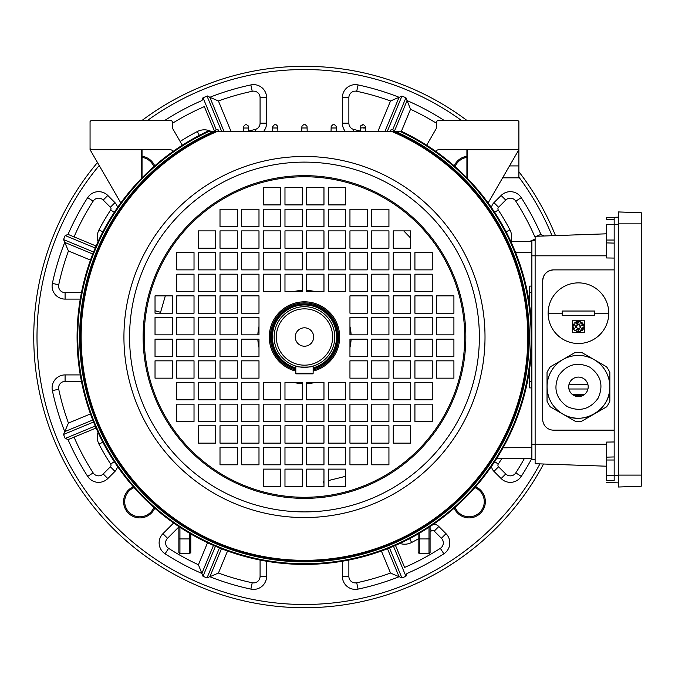 <?xml version="1.0" encoding="UTF-8"?>
<svg xmlns="http://www.w3.org/2000/svg" width="675" height="675" viewBox="0 0 675 675"><rect width="100%" height="100%" fill="white"/><g stroke="black" fill="none" stroke-linecap="round" stroke-linejoin="round"><path stroke-width="1.01" d="M349.954 326.506A46.676 46.676 0 0 1 351.101 334.851M351.101 339.179A46.676 46.676 0 0 1 349.954 347.515M314.972 382.497A46.676 46.676 0 0 1 306.636 383.645M302.307 383.645A46.676 46.676 0 0 1 293.971 382.497M258.989 347.515A46.676 46.676 0 0 1 257.842 339.179M257.842 334.851A46.676 46.676 0 0 1 258.989 326.506M293.971 291.532A46.676 46.676 0 0 1 302.307 290.385M306.636 290.385A46.676 46.676 0 0 1 314.972 291.532M323.966 481.663L323.502 481.781L323.966 483.646M345.625 476.314L328.295 480.6M155.031 310.719L160.566 312.323L165.316 295.861M403.734 230.892L410.594 238.022M531.335 292.613L529.715 292.613L529.715 286.116L531.335 286.116L531.335 321.334M531.335 352.696L531.335 387.906L529.715 387.906L529.715 368.322M529.715 292.613L529.715 305.699M152.795 167.577L154.499 166.067M454.41 507.988L455.87 506.697M454.157 508.208L450.731 511.144M473.909 185.338L475.419 187.043M135.034 488.692L138.08 492.024M134.814 488.438L133.523 486.987M313.132 370.01A34.113 34.113 0 0 0 304.476 302.906A34.113 34.113 0 0 0 295.81 370.01M144.205 337.011A160.27 160.27 0 0 0 304.476 497.281A160.27 160.27 0 0 0 464.737 337.011A160.27 160.27 0 0 0 304.476 176.749A160.27 160.27 0 0 0 144.205 337.011A160.27 160.27 0 0 1 304.476 176.749A160.27 160.27 0 0 1 464.737 337.011M531.875 337.011A227.407 227.407 0 0 0 401.549 131.372L393.643 131.355A224.159 224.159 0 0 1 304.476 561.17A224.159 224.159 0 0 1 215.3 131.355L207.394 131.372A1.08 1.08 0 0 1 207.858 131.262L401.085 131.262A1.08 1.08 0 0 1 401.549 131.372A227.407 227.407 0 0 1 304.476 564.418A227.407 227.407 0 0 1 207.394 131.372M528.626 337.011A224.159 224.159 0 0 0 393.643 131.355A1.08 1.08 0 0 0 393.213 131.262A1.08 1.08 0 0 1 393.643 131.355L215.3 131.355A1.08 1.08 0 0 1 215.738 131.262M414.923 313.192L414.923 295.861L432.253 295.861L432.253 313.192L414.923 313.192M371.613 313.192L371.613 295.861L388.935 295.861L388.935 313.192L371.613 313.192M436.582 334.851L436.582 317.52L453.912 317.52L453.912 334.851L436.582 334.851M393.272 334.851L393.272 317.52L410.594 317.52L410.594 334.851L393.272 334.851M349.954 334.851L349.954 317.52L367.276 317.52L367.276 334.851L349.954 334.851M414.923 356.501L414.923 339.179L432.253 339.179L432.253 356.501L414.923 356.501M371.613 356.501L371.613 339.179L388.935 339.179L388.935 356.501L371.613 356.501M436.582 378.16L436.582 360.838L453.912 360.838L453.912 378.16L436.582 378.16M393.272 378.16L393.272 360.838L410.594 360.838L410.594 378.16L393.272 378.16M349.954 378.16L349.954 360.838L367.276 360.838L367.276 378.16L349.954 378.16M172.361 295.861L155.031 295.861L155.031 313.192L172.361 313.192L172.361 295.861M194.02 295.861L176.69 295.861L176.69 313.192L194.02 313.192L194.02 295.861M215.671 295.861L198.349 295.861L198.349 313.192L215.671 313.192L215.671 295.861M237.33 295.861L220.008 295.861L220.008 313.192L237.33 313.192L237.33 295.861M258.989 295.861L241.667 295.861L241.667 313.192L258.989 313.192L258.989 295.861M172.361 317.52L155.031 317.52L155.031 334.851L172.361 334.851L172.361 317.52M194.02 317.52L176.69 317.52L176.69 334.851L194.02 334.851L194.02 317.52M215.671 317.52L198.349 317.52L198.349 334.851L215.671 334.851L215.671 317.52M237.33 317.52L220.008 317.52L220.008 334.851L237.33 334.851L237.33 317.52M258.989 317.52L241.667 317.52L241.667 334.851L258.989 334.851L258.989 317.52M172.361 339.179L155.031 339.179L155.031 356.501L172.361 356.501L172.361 339.179M194.02 339.179L176.69 339.179L176.69 356.501L194.02 356.501L194.02 339.179M215.671 339.179L198.349 339.179L198.349 356.501L215.671 356.501L215.671 339.179M237.33 339.179L220.008 339.179L220.008 356.501L237.33 356.501L237.33 339.179M258.989 339.179L241.667 339.179L241.667 356.501L258.989 356.501L258.989 339.179M172.361 360.838L155.031 360.838L155.031 378.16L172.361 378.16L172.361 360.838M194.02 360.838L176.69 360.838L176.69 378.16L194.02 378.16L194.02 360.838M215.671 360.838L198.349 360.838L198.349 378.16L215.671 378.16L215.671 360.838M237.33 360.838L220.008 360.838L220.008 378.16L237.33 378.16L237.33 360.838M258.989 360.838L241.667 360.838L241.667 378.16L258.989 378.16L258.989 360.838M371.613 447.466L371.613 464.797L388.935 464.797L388.935 447.466L371.613 447.466M349.954 464.797L367.276 464.797L367.276 447.466L349.954 447.466L349.954 464.797M393.272 443.138L410.594 443.138L410.594 425.807L393.272 425.807L393.272 443.138M371.613 443.138L388.935 443.138L388.935 425.807L371.613 425.807L371.613 443.138M349.954 443.138L367.276 443.138L367.276 425.807L349.954 425.807L349.954 443.138M432.253 421.478L432.253 404.156L414.923 404.156L414.923 421.478L432.253 421.478M414.923 399.819L432.253 399.819L432.253 382.497L414.923 382.497L414.923 399.819M410.594 421.478L410.594 404.156L393.272 404.156L393.272 421.478L410.594 421.478M393.272 399.819L410.594 399.819L410.594 382.497L393.272 382.497L393.272 399.819M388.935 421.478L388.935 404.156L371.613 404.156L371.613 421.478L388.935 421.478M371.613 399.819L388.935 399.819L388.935 382.497L371.613 382.497L371.613 399.819M367.276 421.478L367.276 404.156L349.954 404.156L349.954 421.478L367.276 421.478M349.954 399.819L367.276 399.819L367.276 382.497L349.954 382.497L349.954 399.819M345.625 399.819L345.625 382.497L328.295 382.497L328.295 399.819L345.625 399.819M306.636 399.819L323.966 399.819L323.966 382.497L306.636 382.497L306.636 399.819M345.625 421.478L345.625 404.156L328.295 404.156L328.295 421.478L345.625 421.478M306.636 421.478L323.966 421.478L323.966 404.156L306.636 404.156L306.636 421.478M345.625 443.138L345.625 425.807L328.295 425.807L328.295 443.138L345.625 443.138M306.636 443.138L323.966 443.138L323.966 425.807L306.636 425.807L306.636 443.138M345.625 464.797L345.625 447.466L328.295 447.466L328.295 464.797L345.625 464.797M306.636 464.797L323.966 464.797L323.966 447.466L306.636 447.466L306.636 464.797M345.625 486.456L345.625 469.125L328.295 469.125L328.295 486.456L345.625 486.456M306.636 486.456L323.966 486.456L323.966 469.125L306.636 469.125L306.636 486.456M349.954 226.555L349.954 209.233L367.276 209.233L367.276 226.555L349.954 226.555M371.613 248.214L371.613 230.892L388.935 230.892L388.935 248.214L371.613 248.214M414.923 252.551L432.253 252.551L432.253 269.873L414.923 269.873L414.923 252.551M393.272 252.551L410.594 252.551L410.594 269.873L393.272 269.873L393.272 252.551M371.613 252.551L388.935 252.551L388.935 269.873L371.613 269.873L371.613 252.551M349.954 252.551L367.276 252.551L367.276 269.873L349.954 269.873L349.954 252.551M328.295 274.202L345.625 274.202L345.625 291.532L328.295 291.532L328.295 274.202M328.295 252.551L345.625 252.551L345.625 269.873L328.295 269.873L328.295 252.551M328.295 230.892L345.625 230.892L345.625 248.214L328.295 248.214L328.295 230.892M328.295 209.233L345.625 209.233L345.625 226.555L328.295 226.555L328.295 209.233M328.295 187.574L345.625 187.574L345.625 204.905L328.295 204.905L328.295 187.574M220.008 447.466L237.33 447.466L237.33 464.797L220.008 464.797L220.008 447.466M215.671 425.807L215.671 443.138L198.349 443.138L198.349 425.807L215.671 425.807M258.989 425.807L258.989 443.138L241.667 443.138L241.667 425.807L258.989 425.807M194.02 382.497L194.02 399.819L176.69 399.819L176.69 382.497L194.02 382.497M215.671 382.497L215.671 399.819L198.349 399.819L198.349 382.497L215.671 382.497M237.33 382.497L237.33 399.819L220.008 399.819L220.008 382.497L237.33 382.497M258.989 382.497L258.989 399.819L241.667 399.819L241.667 382.497L258.989 382.497M302.307 382.497L302.307 399.819L284.977 399.819L284.977 382.497L302.307 382.497M302.307 404.156L302.307 421.478L284.977 421.478L284.977 404.156L302.307 404.156M302.307 425.807L302.307 443.138L284.977 443.138L284.977 425.807L302.307 425.807M302.307 447.466L302.307 464.797L284.977 464.797L284.977 447.466L302.307 447.466M302.307 469.125L302.307 486.456L284.977 486.456L284.977 469.125L302.307 469.125M237.33 226.555L237.33 209.233L220.008 209.233L220.008 226.555L237.33 226.555M258.989 209.233L241.667 209.233L241.667 226.555L258.989 226.555L258.989 209.233M215.671 230.892L198.349 230.892L198.349 248.214L215.671 248.214L215.671 230.892M237.33 230.892L220.008 230.892L220.008 248.214L237.33 248.214L237.33 230.892M258.989 230.892L241.667 230.892L241.667 248.214L258.989 248.214L258.989 230.892M176.69 252.551L176.69 269.873L194.02 269.873L194.02 252.551L176.69 252.551M194.02 274.202L176.69 274.202L176.69 291.532L194.02 291.532L194.02 274.202M198.349 252.551L198.349 269.873L215.671 269.873L215.671 252.551L198.349 252.551M215.671 274.202L198.349 274.202L198.349 291.532L215.671 291.532L215.671 274.202M220.008 252.551L220.008 269.873L237.33 269.873L237.33 252.551L220.008 252.551M237.33 274.202L220.008 274.202L220.008 291.532L237.33 291.532L237.33 274.202M241.667 252.551L241.667 269.873L258.989 269.873L258.989 252.551L241.667 252.551M258.989 274.202L241.667 274.202L241.667 291.532L258.989 291.532L258.989 274.202M263.326 274.202L263.326 291.532L280.648 291.532L280.648 274.202L263.326 274.202M302.307 274.202L284.977 274.202L284.977 291.532L302.307 291.532L302.307 274.202M263.326 252.551L263.326 269.873L280.648 269.873L280.648 252.551L263.326 252.551M302.307 252.551L284.977 252.551L284.977 269.873L302.307 269.873L302.307 252.551M263.326 230.892L263.326 248.214L280.648 248.214L280.648 230.892L263.326 230.892M302.307 230.892L284.977 230.892L284.977 248.214L302.307 248.214L302.307 230.892M263.326 209.233L263.326 226.555L280.648 226.555L280.648 209.233L263.326 209.233M302.307 209.233L284.977 209.233L284.977 226.555L302.307 226.555L302.307 209.233M263.326 187.574L263.326 204.905L280.648 204.905L280.648 187.574L263.326 187.574M302.307 187.574L284.977 187.574L284.977 204.905L302.307 204.905L302.307 187.574M280.648 486.456L263.326 486.456L263.326 469.125L280.648 469.125L280.648 486.456M280.648 464.797L263.326 464.797L263.326 447.466L280.648 447.466L280.648 464.797M280.648 443.138L263.326 443.138L263.326 425.807L280.648 425.807L280.648 443.138M280.648 421.478L263.326 421.478L263.326 404.156L280.648 404.156L280.648 421.478M280.648 399.819L263.326 399.819L263.326 382.497L280.648 382.497L280.648 399.819M258.989 421.478L241.667 421.478L241.667 404.156L258.989 404.156L258.989 421.478M237.33 421.478L220.008 421.478L220.008 404.156L237.33 404.156L237.33 421.478M215.671 421.478L198.349 421.478L198.349 404.156L215.671 404.156L215.671 421.478M194.02 421.478L176.69 421.478L176.69 404.156L194.02 404.156L194.02 421.478M237.33 425.807L237.33 443.138L220.008 443.138L220.008 425.807L237.33 425.807M258.989 447.466L258.989 464.797L241.667 464.797L241.667 447.466L258.989 447.466M306.636 204.905L306.636 187.574L323.966 187.574L323.966 204.905L306.636 204.905M306.636 226.555L306.636 209.233L323.966 209.233L323.966 226.555L306.636 226.555M306.636 248.214L306.636 230.892L323.966 230.892L323.966 248.214L306.636 248.214M306.636 269.873L306.636 252.551L323.966 252.551L323.966 269.873L306.636 269.873M306.636 291.532L306.636 274.202L323.966 274.202L323.966 291.532L306.636 291.532M349.954 291.532L349.954 274.202L367.276 274.202L367.276 291.532L349.954 291.532M371.613 291.532L371.613 274.202L388.935 274.202L388.935 291.532L371.613 291.532M393.272 291.532L393.272 274.202L410.594 274.202L410.594 291.532L393.272 291.532M414.923 291.532L414.923 274.202L432.253 274.202L432.253 291.532L414.923 291.532M349.954 248.214L349.954 230.892L367.276 230.892L367.276 248.214L349.954 248.214M393.272 248.214L393.272 230.892L410.594 230.892L410.594 248.214L393.272 248.214M388.935 226.555L371.613 226.555L371.613 209.233L388.935 209.233L388.935 226.555M371.613 378.16L371.613 360.838L388.935 360.838L388.935 378.16L371.613 378.16M414.923 378.16L414.923 360.838L432.253 360.838L432.253 378.16L414.923 378.16M349.954 356.501L349.954 339.179L367.276 339.179L367.276 356.501L349.954 356.501M393.272 356.501L393.272 339.179L410.594 339.179L410.594 356.501L393.272 356.501M436.582 356.501L436.582 339.179L453.912 339.179L453.912 356.501L436.582 356.501M371.613 334.851L371.613 317.52L388.935 317.52L388.935 334.851L371.613 334.851M414.923 334.851L414.923 317.52L432.253 317.52L432.253 334.851L414.923 334.851M349.954 313.192L349.954 295.861L367.276 295.861L367.276 313.192L349.954 313.192M393.272 313.192L393.272 295.861L410.594 295.861L410.594 313.192L393.272 313.192M436.582 313.192L436.582 295.861L453.912 295.861L453.912 313.192L436.582 313.192M400.351 131.262L213.739 131.262A1.08 0.683 -90 0 0 213.351 131.465A224.843 224.843 0 0 0 304.476 561.853A224.843 224.843 0 0 0 395.592 131.465A1.08 0.683 -90 0 0 395.204 131.262M399.735 131.262A1.08 0.7 -90 0 1 400.148 131.473A226.724 226.724 0 0 1 304.476 563.735A226.724 226.724 0 0 1 208.794 131.473A1.08 0.7 -90 0 1 209.208 131.262L208.592 131.262M217.527 131.262A1.08 0.616 -90 0 0 217.156 131.482A223.307 223.307 0 0 0 304.476 560.326A223.307 223.307 0 0 0 391.787 131.482A1.08 0.616 -90 0 0 391.424 131.262M313.673 337.011A9.205 9.205 0 0 0 304.476 327.805A9.205 9.205 0 0 0 295.27 337.011A9.205 9.205 0 0 0 304.476 346.216A9.205 9.205 0 0 0 313.673 337.011M313.132 368.322A32.484 32.484 0 0 0 304.476 304.526A32.484 32.484 0 0 0 295.81 368.322M276.32 337.011A28.156 28.156 0 0 0 304.476 365.167A28.156 28.156 0 0 0 332.623 337.011A28.156 28.156 0 0 0 304.476 308.855A28.156 28.156 0 0 0 276.32 337.011M274.151 337.011A30.324 30.324 0 0 0 304.476 367.335A30.324 30.324 0 0 0 334.792 337.011A30.324 30.324 0 0 0 304.476 306.695A30.324 30.324 0 0 0 274.151 337.011M313.132 366.069C313.681 367.445 295.279 367.453 295.81 366.069L295.81 373.292L313.132 373.292L313.132 366.069M313.132 373.292A0.54 0.54 0 0 1 312.593 373.832L296.35 373.832A0.54 0.54 0 0 1 295.81 373.292A0.54 0.54 0 0 0 296.35 373.832A0.54 0.54 0 0 1 295.81 373.292M436.582 151.917L436.582 150.466A4.328 4.328 0 0 1 439.087 149.673L517.801 149.673L518.881 148.593L518.881 121.517L517.801 120.437L437.67 120.437L436.582 121.517L436.582 126.858A4.328 4.328 0 0 1 436.008 129.018L426.651 145.218M518.881 148.593L518.881 177.829L502.63 177.829M190.772 533.95L190.772 552.504L189.683 553.593L179.938 553.593L178.858 552.504L178.858 526.576M182.292 145.218L172.943 129.018A4.328 4.328 0 0 1 172.361 126.858L172.361 121.517L171.273 120.437L91.142 120.437L90.062 121.517L90.062 148.593L91.142 149.673L169.855 149.673A4.328 4.328 0 0 1 173.239 151.293M510.798 241.388L531.875 241.718L531.875 252.551L515.506 252.29M120.808 202.922L90.062 149.673L90.062 148.593M503.052 447.82L531.875 447.466L531.875 458.3L496.564 458.73M301.759 131.406L301.894 126.697M307.058 126.866L307.074 127.592M307.091 127.98L301.86 127.98L307.091 127.98L307.184 131.406M360.543 127.617L360.585 126.343L362.205 124.765L363.673 124.765L360.863 125.483M360.442 131.262L360.534 128.014L365.327 127.626M365.293 126.352L363.673 124.765L365.293 126.352L365.42 131.262M331.045 131.262L331.18 126.343L332.809 124.765L334.589 124.765L332.809 124.765L331.18 126.343M336.352 131.262L336.26 127.988L331.138 127.988L336.26 127.988L336.218 126.352L336.251 127.6M394.394 131.136L392.774 129.549L394.394 131.262L407.084 100.592L405.928 97.732L401.929 96.078L387.349 131.262M389.973 131.119L391.601 129.549L390.268 130.25M391.601 129.549L392.774 129.549L405.928 97.732M214.549 131.136L216.169 129.549L214.549 131.136M216.169 129.549L217.35 129.549L218.97 131.262M218.97 131.119L218.438 129.971M243.624 127.432L243.65 126.529M243.523 131.262L243.608 128.022L248.408 128.014L248.392 127.423M245.278 124.765L243.65 126.352L245.278 124.765L246.738 124.765L248.358 126.343L248.51 131.262M272.59 131.262L272.725 126.352L274.354 124.765L276.134 124.765L277.762 126.343L277.788 127.406M277.805 127.988L272.683 127.988L277.805 127.988L277.898 131.262M274.354 124.765L272.717 126.697M248.408 128.014L243.608 128.022M362.998 128.022L365.335 128.022M436.582 126.858A4.328 4.328 0 0 1 436.008 129.018M435.704 151.293A4.328 4.328 0 0 1 439.087 149.673M488.143 202.922L518.881 149.673M466.906 177.863L466.906 149.673M172.943 129.018A4.328 4.328 0 0 1 172.361 126.858M142.037 149.673L142.037 177.863M172.361 151.917L172.361 150.466M303.522 124.765L301.902 126.343L303.522 124.765L305.421 124.765L307.041 126.343L305.421 124.765M248.358 126.343L247.826 125.187M277.762 126.343L276.134 124.765M336.218 126.352L334.589 124.765L336.218 126.352M430.085 526.576L430.085 552.504L429.005 553.593L429.005 527.293M419.259 533.326L419.259 553.593L429.005 553.593M419.259 553.593L418.171 552.504L418.171 533.95M189.683 553.593L189.683 533.326M179.938 527.293L179.938 553.593M606.597 475.47L614.174 475.47L614.174 480.6L606.597 480.406L606.597 442.083L614.174 441.973M542.708 280.716L542.708 280.716C543.392 274.185 547.003 270.574 553.534 269.882L614.174 269.882L553.534 269.882A10.825 10.825 180 0 0 542.708 280.716L542.708 419.318A10.825 10.825 180 0 0 553.534 430.152L614.174 430.152M614.174 240.3L614.174 459.743M606.597 240.03L614.174 240.03L614.174 224.573L606.597 224.573L606.597 257.96L614.174 258.069M606.597 233.82L535.123 236.309L606.597 233.803L535.123 236.301L535.123 463.717L606.597 466.214L535.123 463.717M614.174 220.472L614.174 219.442L606.597 219.628L606.597 217.569L614.174 217.299L614.174 224.573L618.511 224.547M606.597 217.578L618.511 217.148M614.174 475.47L614.174 460.013L606.597 460.013M641.25 486.219L641.25 212.735L618.511 211.942L618.511 487.013L641.25 486.219L618.511 487.013M593.857 359.48A31.404 31.404 -0 0 1 594.143 359.64L581.681 352.443A34.543 34.543 180 0 0 575.201 352.443L550.277 366.837A34.543 34.543 180 0 0 547.037 372.448L547.037 401.228A34.543 34.543 180 0 0 550.277 406.839L562.739 414.037A31.379 31.379 180 0 0 609.829 386.843A31.379 31.379 180 0 0 594.135 359.657A31.379 31.379 180 0 0 547.062 386.843A31.379 31.379 180 0 0 562.748 414.02L575.201 421.234A34.543 34.543 180 0 0 581.681 421.234L606.606 406.839A34.543 34.543 -0 0 0 609.846 401.228L609.846 386.834M567.084 406.51C579.673 412.121 590.017 409.345 598.117 398.199C603.728 385.611 600.952 375.266 589.798 367.166C577.209 361.555 566.865 364.331 558.765 375.477C553.163 388.066 555.93 398.41 567.084 406.51M583.318 378.397A9.745 9.745 -0 0 1 588.187 386.843A9.745 9.745 -0 0 1 573.573 395.28A9.745 9.745 -0 0 1 568.696 386.843A9.745 9.745 -0 0 1 583.318 378.397M547.037 372.448A34.543 34.543 -0 0 1 550.277 366.837L562.739 359.64A31.404 31.404 -0 0 1 563.026 359.48M562.461 359.809A31.404 31.404 -0 0 1 562.739 359.64L575.201 352.443A34.543 34.543 -0 0 1 581.681 352.443L594.143 359.64A31.404 31.404 -0 0 1 594.43 359.809M594.143 359.64L606.606 366.837A34.543 34.543 -0 0 1 609.846 372.448A34.543 34.543 180 0 0 606.606 366.837L594.143 359.64A31.379 31.379 180 0 0 547.062 386.843A31.379 31.379 180 0 0 562.748 414.02C582.314 426.549 610.892 410.054 609.829 386.843A31.379 31.379 180 0 0 594.135 359.657A31.379 31.379 180 0 0 547.062 386.843C547.45 398.697 552.682 407.751 562.748 414.02M609.846 401.228L609.846 372.448M584.398 320.777L584.398 332.691L572.484 332.691L572.484 320.777L584.398 320.777M562.199 315.368L562.199 311.032L594.683 311.032L594.683 315.368L562.199 315.368L594.683 315.368M548.125 313.2L548.125 313.2A30.324 30.324 180 0 0 578.441 343.516A30.324 30.324 180 0 0 608.766 313.2A30.324 30.324 180 0 0 578.441 282.876A30.324 30.324 180 0 0 548.125 313.2L562.199 313.2M574.619 322.903A5.417 5.417 -0 0 0 574.4 323.131L575.817 323.021L577.623 324.827L575.817 326.632A1.806 1.806 180 0 0 576.686 326.405M574.062 329.088A1.806 1.806 180 0 0 574.104 329.223L574.012 328.649M573.261 325.164A5.417 5.417 -0 0 0 573.024 326.734L573.767 329.468L575.817 326.843L577.623 328.649L575.817 330.446A1.806 1.806 180 0 0 575.935 330.446M577.361 329.569A1.806 1.806 180 0 0 577.522 328.058M577.108 331.982A5.417 5.417 -0 0 1 576.416 331.754M578.635 331.433A1.806 1.806 180 0 0 579.445 331.627L578.441 332.151L574.737 330.092A1.806 1.806 180 0 0 574.813 330.151M579.589 332.024L579.462 331.627A1.806 1.806 180 0 0 579.462 331.627L577.64 329.822L579.445 328.016L580.492 331.298A1.806 1.806 180 0 0 580.567 331.239M581.597 328.539A1.806 1.806 180 0 0 581.69 328.539L579.884 326.734L581.69 324.928L583.833 326.194A5.417 5.417 -0 0 0 583.791 325.882M583.352 327.442A1.806 1.806 180 0 0 583.411 327.274L581.69 328.539A1.806 1.806 180 0 0 581.808 328.539M579.277 325.443A1.806 1.806 180 0 0 579.445 325.451L577.64 323.646L579.589 321.443A5.417 5.417 -0 0 0 575.184 322.405M580.492 322.177L579.445 325.451A1.806 1.806 180 0 0 579.547 325.451M594.683 311.032L562.199 311.032M572.484 320.777L572.484 332.691L584.398 332.691M583.833 326.194L580.618 321.781A5.417 5.417 -0 0 1 580.964 321.941M581.563 322.312A5.417 5.417 -0 0 1 583.664 325.299M583.833 327.274L580.492 331.298M583.445 328.809A5.417 5.417 -0 0 1 582.93 329.763M582.736 330.033A5.417 5.417 -0 0 1 581.968 330.843M575.716 330.446A1.806 1.806 180 0 0 575.817 330.446L574.4 330.337M573.657 324.202A5.417 5.417 -0 0 1 573.767 324.008L573.024 326.734M575.64 326.624A1.806 1.806 180 0 0 575.817 326.632L574.104 324.253L574.012 324.827M574.4 323.131L579.589 321.443M531.875 459.388L535.123 459.388L531.875 459.388L531.875 240.646L535.123 240.637M572.484 394.554L584.398 394.419M587.942 389.002L568.941 389.002L587.942 389.002M577.792 396.562L579.589 395.077A5.417 5.417 -0 0 0 575.201 396.031L579.589 395.077M581.563 395.947A5.417 5.417 -0 0 1 581.681 396.031L580.618 395.415A5.417 5.417 -0 0 1 580.964 395.584M568.941 384.674L587.942 384.674L568.941 384.674M117.442 466.374A8.665 8.665 0 0 1 114.978 471.378L107.806 478.55A12.994 12.994 0 0 1 87.683 476.39A257.723 257.723 0 0 1 67.989 439.484L65.197 438.472L63.534 434.472L64.741 431.629L92.753 420.019M266.574 561.237L266.574 576.399A12.994 12.994 0 0 1 250.872 589.106A257.723 257.723 0 0 1 209.714 576.686L207.014 577.952L203.015 576.29L201.859 573.429L213.46 545.417L201.859 573.429L198.416 564.756L207.537 542.725M221.468 548.733L209.857 576.745L218.422 573.05A251.227 251.227 0 0 0 252.222 582.753A6.497 6.497 0 0 0 260.077 576.399L260.077 560.048M165.232 120.437L165.097 120.226A257.723 257.723 0 0 1 202.002 100.533L203.015 97.732L207.554 95.977L209.857 97.284L223.94 131.262L209.857 97.284L218.422 100.98L230.968 131.262M95.217 247.995L65.197 235.558L63.534 239.558L64.8 242.257A257.723 257.723 0 0 0 52.38 283.416A12.994 12.994 0 0 0 65.087 299.109L80.249 299.109M80.249 374.912L65.087 374.912A12.994 12.994 0 0 0 52.38 390.614A257.723 257.723 0 0 0 64.8 431.772M491.501 466.374A8.665 8.665 0 0 0 493.965 471.378L501.145 478.55A12.994 12.994 0 0 0 521.26 476.39A257.723 257.723 0 0 0 531.875 458.3M173.618 522.998L162.937 533.68A12.994 12.994 0 0 0 165.097 553.804A257.723 257.723 0 0 0 202.002 573.497M154.727 508.157A16.242 16.242 0 0 1 123.601 501.643A16.242 16.242 0 0 1 133.329 486.759M134.089 487.62A15.162 15.162 0 0 0 136.907 516.518A15.162 15.162 0 0 0 153.866 507.398M142.037 156.288A16.242 16.242 0 0 1 154.727 165.873M153.866 166.624A15.162 15.162 0 0 0 142.037 157.385M454.216 165.873A16.242 16.242 0 0 1 466.906 156.288M466.906 157.385A15.162 15.162 0 0 0 455.077 166.624M475.613 486.759A16.242 16.242 0 0 1 472.424 517.539A16.242 16.242 0 0 1 454.216 508.157M455.077 507.398A15.162 15.162 0 0 0 484.262 501.643A15.162 15.162 0 0 0 474.862 487.62M99.208 165.518A267.477 267.477 0 0 0 239.051 596.362A267.477 267.477 0 0 0 539.941 463.885M543.561 464.012A270.726 270.726 0 0 1 33.75 337.011A270.726 270.726 0 0 1 97.478 162.532M543.932 235.997L540.953 234.546A257.723 257.723 0 0 0 521.26 197.64A12.994 12.994 0 0 0 501.145 195.472L493.965 202.652A8.665 8.665 0 0 0 491.501 207.655M389.492 547.931L401.929 577.952L405.928 576.29L406.941 573.497A257.723 257.723 0 0 0 443.846 553.804A12.994 12.994 0 0 0 446.006 533.68L438.834 526.508A8.665 8.665 0 0 0 433.831 524.045M401.929 577.952L399.229 576.686A257.723 257.723 0 0 1 358.071 589.106L356.721 582.753A251.227 251.227 0 0 0 390.521 573.05L381.392 551.019M342.377 561.237L342.377 576.399A12.994 12.994 0 0 0 358.071 589.106M65.197 235.558L68.057 234.394L96.069 246.004M117.442 207.655A8.665 8.665 0 0 0 114.978 202.652L107.806 195.472A12.994 12.994 0 0 0 87.683 197.64A257.723 257.723 0 0 0 67.989 234.546M263.731 131.262A12.994 12.994 0 0 0 266.574 123.162L266.574 97.63A12.994 12.994 0 0 0 250.872 84.923A257.723 257.723 0 0 0 209.714 97.335M401.929 96.078L399.229 97.335A257.723 257.723 0 0 0 358.071 84.923A12.994 12.994 0 0 0 342.377 97.63L342.377 123.162A12.994 12.994 0 0 0 345.212 131.262M444.167 120.437A12.994 12.994 0 0 0 443.846 120.226A257.723 257.723 0 0 0 406.941 100.533M552.023 235.71A267.477 267.477 0 0 0 518.881 177.112M461.43 120.437A267.477 267.477 0 0 0 147.513 120.437M142.037 120.437A270.726 270.726 0 0 1 466.906 120.437M518.881 171.728A270.726 270.726 0 0 1 555.474 235.592M395.483 545.417L404.603 567.43A251.227 251.227 0 0 0 440.336 548.336A6.497 6.497 0 0 0 441.416 538.279L446.006 533.68M399.085 576.745L387.475 548.733L399.085 576.745L390.521 573.05M540.886 234.394L536.397 236.258L540.886 234.394M535.123 236.782L534.887 236.883A251.227 251.227 0 0 0 515.793 201.15A6.497 6.497 0 0 0 505.735 200.07L498.555 207.25A2.168 2.168 0 0 0 498.277 209.967A231.736 231.736 0 0 1 509.946 229.854A15.162 15.162 0 0 1 510.975 241.388M385.012 131.262L399.085 97.284L390.521 100.98A251.227 251.227 0 0 0 356.721 91.277A6.497 6.497 0 0 0 348.874 97.63L348.874 123.162A6.497 6.497 0 0 0 353.86 129.482A213.325 213.325 0 0 1 360.442 131.161M214.549 131.237L204.339 106.599A251.227 251.227 0 0 0 172.361 123.322M92.753 254.003L64.741 242.401L68.437 250.965A251.227 251.227 0 0 0 58.733 284.766A6.497 6.497 0 0 0 65.087 292.613L65.087 299.109M114.286 212.338L110.666 209.967A2.168 2.168 0 0 0 110.388 207.25L103.207 200.07A6.497 6.497 0 0 0 93.15 201.15A251.227 251.227 0 0 0 74.056 236.883L68.057 234.394M96.069 428.026L68.057 439.627M64.741 431.629L68.437 423.065L90.467 413.935M436.582 123.322A251.227 251.227 0 0 0 410.527 109.266L407.084 100.592M531.335 381.409L529.715 381.409M313.132 368.887A33.024 33.024 0 0 0 304.476 303.986A33.024 33.024 0 0 0 295.81 368.887M295.81 371.123A35.193 35.193 0 0 1 304.476 301.818A35.193 35.193 0 0 1 313.132 371.123M465.826 337.011A161.35 161.35 0 0 1 304.476 498.361A161.35 161.35 0 0 1 143.125 337.011A161.35 161.35 0 0 1 304.476 175.66A161.35 161.35 0 0 1 465.826 337.011M129.575 337.011A174.893 174.893 0 0 0 304.476 511.903A174.893 174.893 0 0 0 479.368 337.011A174.893 174.893 0 0 0 304.476 162.118A174.893 174.893 0 0 0 129.575 337.011M485.013 337.011A180.546 180.546 0 0 1 304.476 517.556A180.546 180.546 0 0 1 123.93 337.011A180.546 180.546 0 0 1 304.476 156.473A180.546 180.546 0 0 1 485.013 337.011M401.549 131.372A1.08 1.08 0 0 0 401.085 131.262M313.132 367.875A32.054 32.054 0 0 0 304.476 304.957A32.054 32.054 0 0 0 295.81 367.875M172.901 150.922L172.901 151.537M141.497 178.419L141.497 149.673M436.042 151.537L436.042 150.922M467.446 149.673L467.446 178.419M399.87 543.442A15.162 15.162 0 0 0 411.632 542.489A231.736 231.736 0 0 0 418.171 538.937L430.085 538.928M190.772 538.928L178.858 538.928M509.507 165.915L518.881 165.915M606.597 255.808L531.875 255.808M606.597 444.226L531.875 444.234M606.597 482.456L618.511 482.878L606.597 482.456M614.174 475.487L618.511 475.487M606.597 457.135L614.174 456.95M606.597 242.907L614.174 243.093M641.25 212.752L618.511 211.958L641.25 212.735M641.25 223.872L618.511 223.872M641.25 475.099L618.511 475.099M594.683 313.2L608.766 313.2M494.657 461.683L498.277 464.062A2.168 2.168 0 0 0 498.555 466.779L505.735 473.96A6.497 6.497 0 0 0 515.793 472.88A251.227 251.227 0 0 0 524.433 458.392M114.286 461.683L110.666 464.062A231.736 231.736 0 0 1 98.997 444.167A15.162 15.162 0 0 1 98.044 432.413M74.056 437.138A251.227 251.227 0 0 0 93.15 472.88A6.497 6.497 0 0 0 103.207 473.96L110.388 466.779A2.168 2.168 0 0 0 110.666 464.062M102.836 442.167L98.997 444.167M494.657 212.338L498.277 209.967M178.858 526.947L167.527 538.279A6.497 6.497 0 0 0 168.607 548.336L165.097 553.804M52.38 390.614L58.733 389.264A251.227 251.227 0 0 0 68.437 423.065M81.439 381.409L65.087 381.409A6.497 6.497 0 0 0 58.733 389.264M405.928 576.29L393.491 546.269M543.746 235.558L542.582 236.039M535.123 239.127L528.981 241.675M203.015 97.732L216.194 129.549M221.594 131.262L207.014 96.078M63.534 239.558L93.555 251.994M93.555 422.035L63.534 434.472M65.197 438.472L95.217 426.035M215.452 546.269L203.015 576.29M207.014 577.952L219.451 547.931M227.551 551.019L218.422 573.05M168.607 548.336A251.227 251.227 0 0 0 198.416 564.756M377.975 131.262L390.521 100.98M410.527 109.266L401.397 131.313M441.416 538.279L434.236 531.098A2.168 2.168 0 0 0 431.519 530.82A231.736 231.736 0 0 1 430.085 531.757M348.874 560.048L348.874 576.399A6.497 6.497 0 0 0 356.721 582.753M501.711 458.671A231.736 231.736 0 0 1 498.277 464.062M98.044 241.616A15.162 15.162 0 0 1 98.997 229.854A231.736 231.736 0 0 1 110.666 209.967M65.087 292.613L81.439 292.613M90.467 260.094L68.437 250.965M248.501 131.161A213.325 213.325 0 0 1 255.082 129.482A6.497 6.497 0 0 0 260.077 123.162L260.077 97.63A6.497 6.497 0 0 0 252.222 91.277A251.227 251.227 0 0 0 218.422 100.98M180.124 141.463A231.736 231.736 0 0 1 197.319 131.541A15.162 15.162 0 0 1 210.786 131.262M65.087 374.912L65.087 381.409M58.733 284.766L52.38 283.416M255.082 129.482L255.504 131.262M250.872 84.923L252.222 91.277M260.077 123.162L266.574 123.162M266.574 97.63L260.077 97.63M353.86 129.482L353.438 131.262M342.377 123.162L348.874 123.162M342.377 97.63L348.874 97.63M358.071 84.923L356.721 91.277M342.377 576.399L348.874 576.399M162.937 533.68L167.527 538.279M266.574 576.399L260.077 576.399M250.872 589.106L252.222 582.753M506.107 231.863L509.946 229.854M493.965 202.652L498.555 207.25M501.145 195.472L505.735 200.07M521.26 197.64L515.793 201.15M197.319 131.541L199.319 135.38M87.683 197.64L93.15 201.15M107.806 195.472L103.207 200.07M114.978 202.652L110.388 207.25M102.836 231.863L98.997 229.854M114.978 471.378L110.388 466.779M107.806 478.55L103.207 473.96M87.683 476.39L93.15 472.88M440.336 548.336L443.846 553.804M434.236 531.098L438.834 526.508M431.519 530.82L430.085 528.635M411.632 542.489L409.624 538.65M521.26 476.39L515.793 472.88M501.145 478.55L505.735 473.96M493.965 471.378L498.555 466.779"/></g></svg>

